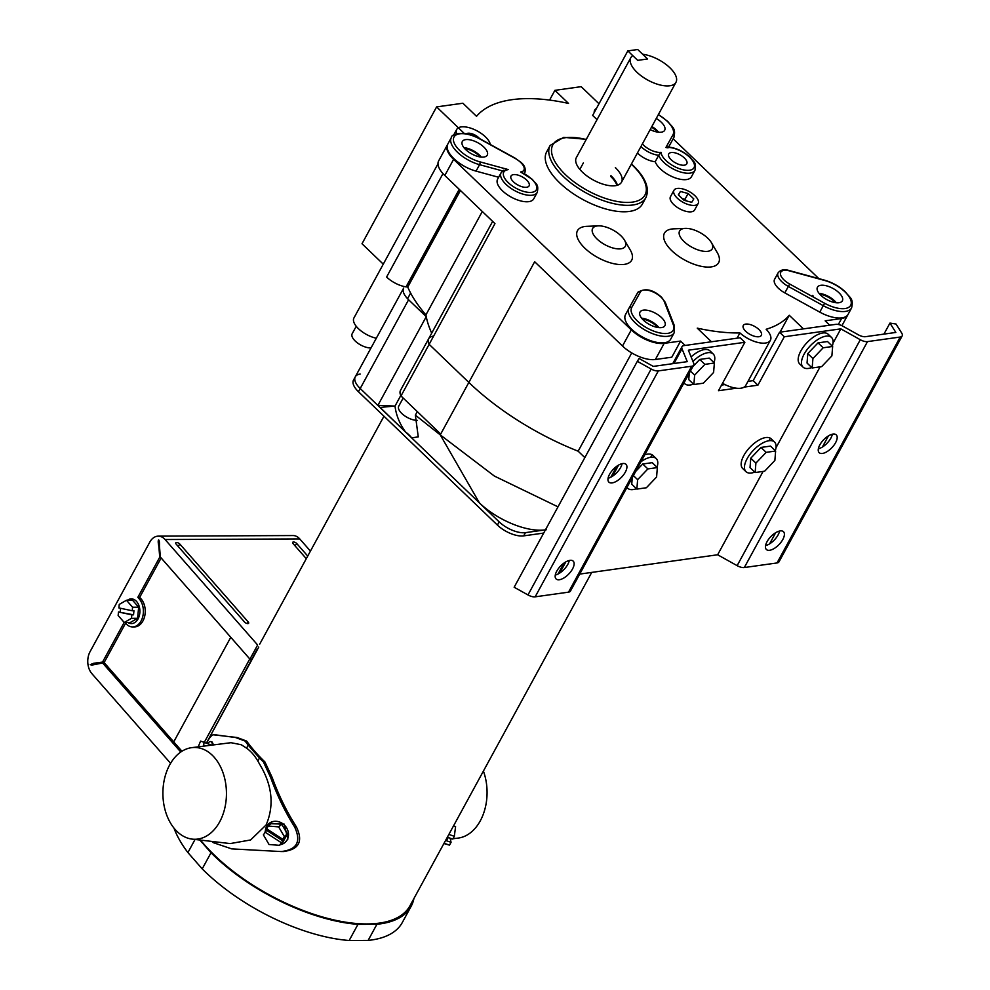 <?xml version="1.0" encoding="UTF-8"?>
<svg xmlns="http://www.w3.org/2000/svg" width="990" height="990" viewBox="0 0 990 990"><rect width="100%" height="100%" fill="white"/><g stroke="black" fill="none" stroke-linecap="round" stroke-linejoin="round"><path stroke-width="1.49" d="M360.187 374.034A20.58 9.244 28.6 0 0 355.286 376.806A20.58 9.244 28.6 0 0 360.212 388.501L499.158 521.854A20.58 9.244 28.6 0 0 525.455 532.645L545.007 529.91M525.455 532.645L523.698 535.875L543.696 533.066M482.303 211.476L425.923 314.894A164.588 73.953 -151.4 0 0 431.69 333.172A164.588 73.953 28.6 0 1 426.245 316.676L408.598 299.747A20.58 9.244 28.6 0 1 403.673 288.053L355.286 376.806A20.58 9.244 28.6 0 0 360.212 388.501L358.454 391.731L497.401 525.084L499.158 521.854M358.454 391.731A20.58 9.244 -151.4 0 1 353.529 380.036L355.286 376.806M523.698 535.875A20.58 9.244 -151.4 0 1 497.401 525.084M356.239 326.279L352.18 333.729A12.919 5.804 28.6 0 0 355.262 341.08A12.919 5.804 28.6 0 0 371.04 347.923M502.796 170.998L508.266 169.575A18.513 8.316 28.6 0 0 508.229 182.606A18.513 8.316 28.6 0 0 531.902 192.32A18.513 8.316 28.6 0 0 531.89 179.289A18.513 8.316 28.6 0 0 520.604 171.975A13.575 6.101 28.6 0 0 520.653 162.422A13.575 6.101 28.6 0 0 514.998 158.326L480.051 139.095A23.661 10.63 28.6 0 0 453.395 139.541A23.661 10.63 28.6 0 0 479.989 161.877L508.266 169.575M537.248 192.406A20.58 9.244 -151.4 0 1 524.193 194.473A20.58 9.244 -151.4 0 1 506.039 184.4A20.58 9.244 -151.4 0 1 501.113 172.718L497.599 179.165A20.58 9.244 28.6 0 0 502.524 190.86A20.58 9.244 28.6 0 0 520.678 200.921A20.58 9.244 28.6 0 0 533.721 198.866L537.248 192.406C539.067 183.546 535.54 184.227 532.434 179.425L520.604 171.975M483.85 147.065A14.194 6.373 -151.4 0 1 487.241 155.133A14.194 6.373 -151.4 0 1 478.244 156.556A14.194 6.373 -151.4 0 1 465.708 149.601A14.194 6.373 -151.4 0 1 462.318 141.545A14.194 6.373 -151.4 0 1 471.327 140.122A14.194 6.373 -151.4 0 1 483.85 147.065M463.939 147.659A14.194 6.373 -151.4 0 1 479.457 155.133A14.194 6.373 -151.4 0 1 481.227 157.088M513.488 181.875A10.284 4.616 28.6 0 0 522.572 186.9A10.284 4.616 28.6 0 0 529.093 185.873A10.284 4.616 28.6 0 0 526.63 180.031A10.284 4.616 28.6 0 0 517.56 174.995A10.284 4.616 28.6 0 0 511.026 176.022A10.284 4.616 28.6 0 0 513.488 181.875M502.598 170.948L479.568 164.674A25.715 11.558 -151.4 0 1 451.329 137.635L447.802 144.095A25.715 11.558 28.6 0 0 476.054 171.121L498.626 177.272M518.834 185.514A10.284 4.616 28.6 0 0 516.879 184.449M642.386 143.897A13.575 6.101 28.6 0 0 661.035 152.311L658.734 155.244A15.642 7.029 -151.4 0 1 640.951 146.52M650.17 129.616A14.194 6.373 28.6 0 0 664.661 130.284A14.194 6.373 28.6 0 0 661.271 122.216A14.194 6.373 28.6 0 0 656.259 118.454M658.647 132.239A14.194 6.373 28.6 0 0 656.877 130.284A14.194 6.373 28.6 0 0 651.853 126.522M671.195 159.786A10.284 4.616 28.6 0 0 680.279 164.823A10.284 4.616 28.6 0 0 686.8 163.783A10.284 4.616 28.6 0 0 684.337 157.942A10.284 4.616 28.6 0 0 675.267 152.906A10.284 4.616 28.6 0 0 668.733 153.945A10.284 4.616 28.6 0 0 671.195 159.786M655.219 161.704A20.58 9.244 28.6 0 0 660.231 168.77A20.58 9.244 28.6 0 0 678.385 178.844A20.58 9.244 28.6 0 0 691.428 176.777L694.955 170.329A20.58 9.244 -151.4 0 1 681.9 172.384A20.58 9.244 -151.4 0 1 663.745 162.323A20.58 9.244 -151.4 0 1 658.734 155.244L655.219 161.704A15.642 7.029 -151.4 0 1 637.436 152.98M668.621 147.015L670.354 143.909A25.715 11.558 28.6 0 0 670.379 143.872A25.715 11.558 28.6 0 0 670.403 143.822M676.541 163.437A10.284 4.616 28.6 0 0 674.586 162.36M661.035 152.311A18.513 8.316 28.6 0 0 665.936 160.516A18.513 8.316 28.6 0 0 689.609 170.231A18.513 8.316 28.6 0 0 689.597 157.212A18.513 8.316 28.6 0 0 665.886 147.51L668.064 147.857M820.821 295.292A14.194 6.373 28.6 0 0 833.345 302.235A14.194 6.373 28.6 0 0 842.354 300.812A14.194 6.373 28.6 0 0 838.963 292.755A14.194 6.373 28.6 0 0 826.44 285.801A14.194 6.373 28.6 0 0 817.431 287.224A14.194 6.373 28.6 0 0 820.821 295.292M836.34 302.767A14.194 6.373 28.6 0 0 834.558 300.824A14.194 6.373 28.6 0 0 819.052 293.337M784.823 292.892L819.77 312.122A25.715 11.558 28.6 0 0 848.071 314.399L851.586 307.94A25.715 11.558 -151.4 0 1 823.284 305.675L788.337 286.444A15.642 7.029 -151.4 0 1 778.091 272.856L774.576 279.304A15.642 7.029 28.6 0 0 784.823 292.892L789.673 284.031L824.62 303.262A23.661 10.63 28.6 0 0 848.48 307.469A23.661 10.63 28.6 0 0 845.002 291.901A23.661 10.63 28.6 0 0 824.682 280.479L789.711 270.951A13.575 6.101 28.6 0 0 780.417 273.673A13.575 6.101 28.6 0 0 789.673 284.031M812.555 295.453A193.397 86.897 28.6 0 0 812.567 295.428L813.458 296.319A25.715 11.558 28.6 0 1 812.567 295.428M661.543 317.592A14.194 6.373 -151.4 0 1 664.934 325.661A14.194 6.373 -151.4 0 1 655.924 327.084A14.194 6.373 -151.4 0 1 643.401 320.141A14.194 6.373 -151.4 0 1 640.01 312.073A14.194 6.373 -151.4 0 1 649.019 310.65A14.194 6.373 -151.4 0 1 661.543 317.592M641.631 318.186A14.194 6.373 -151.4 0 1 657.137 325.661A14.194 6.373 -151.4 0 1 658.919 327.616M628.984 308.224L625.519 314.572A25.715 11.558 28.6 0 0 625.494 314.622A25.715 11.558 28.6 0 0 642.547 337.083A25.715 11.558 28.6 0 0 670.651 339.248L674.165 332.789A25.715 11.558 -151.4 0 1 646.062 330.623A25.715 11.558 -151.4 0 1 629.009 308.175A25.715 11.558 -151.4 0 1 629.034 308.125A2.054 1.844 -150.8 0 0 629.034 308.125L625.494 314.622M620.866 235.719A18.6 8.353 28.6 0 0 598.307 225.856A18.6 8.353 28.6 0 0 597.094 239.048A18.6 8.353 28.6 0 0 618.391 248.911A18.6 8.353 28.6 0 0 624.455 240.112A18.6 8.353 28.6 0 0 620.866 235.719M598.307 225.856L586.872 226.326A30.863 13.86 28.6 0 0 584.867 248.205A30.863 13.86 28.6 0 0 620.198 264.565A30.863 13.86 28.6 0 0 630.246 249.975L624.455 240.112M707.813 238.219A18.6 8.353 28.6 0 0 685.253 228.368A18.6 8.353 28.6 0 0 684.041 241.548A18.6 8.353 28.6 0 0 705.338 251.411A18.6 8.353 28.6 0 0 711.402 242.612A18.6 8.353 28.6 0 0 707.813 238.219M685.253 228.368L673.819 228.838A30.863 13.86 28.6 0 0 671.814 250.718A30.863 13.86 28.6 0 0 707.145 267.077A30.863 13.86 28.6 0 0 717.193 252.487L711.402 242.612M550.168 145.419L546.653 151.878A54.524 24.503 28.6 0 0 559.684 182.853A54.524 24.503 28.6 0 0 607.798 209.521A54.524 24.503 28.6 0 0 642.386 204.076L645.901 197.616A54.524 24.503 -151.4 0 1 611.313 203.074A54.524 24.503 -151.4 0 1 563.211 176.393A54.524 24.503 -151.4 0 1 550.168 145.419L563.694 137.35L586.303 139.305M597.032 119.642L592.639 115.434L627.833 50.886L637.709 60.353L632.771 55.613A25.715 11.558 28.6 0 0 630.816 57.68L576.341 157.596A25.715 11.558 28.6 0 0 582.491 172.21A25.715 11.558 28.6 0 0 605.175 184.784A25.715 11.558 28.6 0 0 621.497 182.222A25.715 11.558 28.6 0 0 615.347 167.607M617.426 185.241A25.715 11.558 28.6 0 0 610.941 175.676M627.833 50.886L637.696 49.5L647.571 58.979L642.634 54.24A25.715 11.558 28.6 0 1 669.822 67.691A25.715 11.558 28.6 0 1 675.972 82.294L621.497 182.222M637.709 60.353L647.571 58.979L637.709 60.353M170.589 763.315L91.909 673.683A15.691 10.865 -90.3 0 1 90.078 651.643L149.799 542.112A15.691 10.865 89.7 0 1 158.276 536.147A15.691 10.865 89.7 0 1 165.058 539.525L257.635 645.01L249.938 659.13L251.794 659.13L258.65 647.312A128.589 57.779 -151.4 0 1 258.737 647.015M248.243 621.992L179.871 544.104A2.574 1.151 28.6 0 0 177.383 542.619A2.574 1.151 28.6 0 0 175.7 543.027A2.574 1.151 28.6 0 0 176.158 544.116L244.53 622.005A2.574 1.151 -151.4 0 0 246.696 623.403A2.574 1.151 -151.4 0 0 248.54 623.354A2.574 1.151 -151.4 0 0 248.243 621.992L247.042 623.502M310.439 551.096L299.772 538.944L165.058 539.525M306.294 558.682L293.065 543.597A2.574 1.151 -151.4 0 1 292.607 542.508A2.574 1.151 -151.4 0 1 294.29 542.112A2.574 1.151 -151.4 0 1 296.777 543.584L307.729 556.071M158.276 536.147L292.99 535.553A15.691 10.865 89.7 0 1 299.772 538.944M249.938 659.13L160.368 557.073L159.427 545.837C159.873 537.768 157.039 538.251 158.796 545.948L159.737 557.184L137.845 597.329L139.701 597.317L141.1 598.9A15.691 10.865 -90.3 0 1 144.664 616.349A15.691 10.865 -90.3 0 1 134.454 626.905L132.598 626.918A15.691 10.865 -90.3 0 0 142.808 616.349A15.691 10.865 -90.3 0 0 139.244 598.913L137.845 597.329M180.774 752.029L102.614 662.991L104.47 662.978L181.95 751.249M124.183 622.401L102.539 662.087L93.741 663.263L90.251 664.624L91.699 665.132L102.614 662.991M132.598 626.918A15.691 10.865 -90.3 0 1 125.817 623.527L124.913 622.487M159.44 545.948L158.796 545.948C157.039 538.251 159.873 537.768 159.427 545.837M125.569 623.242L104.395 662.075L102.539 662.087M161.147 557.976L139.701 597.317M159.737 557.184L160.454 557.184M94.582 663.35L92.107 664.612L92.714 665.045M94.768 663.399L104.395 662.075M257.165 649.267L206.601 742.772L258.65 647.312M249.777 658.944L204.46 742.042M265.357 831.662A12.4 10.927 49.4 0 1 266.644 826.39A12.4 10.927 49.4 0 1 268.859 823.643A12.4 10.927 49.4 0 1 283.808 824.534A12.4 10.927 49.4 0 1 287.211 839.743A12.4 10.927 49.4 0 1 284.984 842.49A12.4 10.927 49.4 0 1 280.269 844.693M285.281 842.218L287.83 839.198L284.254 824.15L268.859 823.643M169.686 764.899A45.911 31.779 -90.3 0 0 165.578 811.689A45.911 31.779 -90.3 0 0 192.208 839.124A45.911 31.779 -90.3 0 0 219.669 821.849A45.911 31.779 -90.3 0 0 222.602 771.594A45.911 31.779 -90.3 0 0 191.812 747.648A45.911 31.779 -90.3 0 0 169.686 764.899M192.208 839.124L230.212 843.579L250.594 839.966L266.137 824.93C273.809 806.862 272.522 788.151 262.263 768.797L257.833 761.025L259.479 758.006A130.643 58.695 28.6 0 0 263.427 761.954L264.924 761.954A128.589 57.779 28.6 0 1 255.024 751.571A128.589 57.779 28.6 0 1 246.621 741.065L237.068 737.501L213.803 734.852C212.194 734.493 209.942 736.919 207.059 742.141L206.7 742.797M212.429 745.037A12.35 3.997 -71.3 0 0 210.932 741.646A12.35 3.997 -71.3 0 0 207.875 743.205M210.932 741.646L212.132 742.042L213.518 744.901M200.524 840.102A128.589 57.779 28.6 0 0 204.311 844.581A128.589 57.779 28.6 0 0 320.537 916.406A128.589 57.779 28.6 0 0 409.996 905.726L591.723 572.406M174.005 828.147A129.863 58.348 28.6 0 0 187.914 852.576L202.22 868.874A129.863 58.348 28.6 0 0 349.161 940.5L368.119 940.413A129.863 58.348 28.6 0 0 402.324 922.482L411.122 906.345A129.863 58.348 28.6 0 0 413.907 898.549M246.621 741.065L245.124 741.077A130.643 58.695 28.6 0 0 248.193 745.148L246.56 748.143L241.238 744.727L231.004 742.698L191.812 747.648M245.124 741.077L235.533 737.513L215.622 734.852M211.749 841.426A55.762 38.61 -90.3 0 0 213.32 842.663L213.865 841.673M213.32 842.663L231.734 848.888L281.098 851.548C297 849.804 301.48 841.574 294.562 826.848L296.381 826.848C303.41 841.574 298.93 849.804 282.917 851.536M284.105 851.561L281.098 851.548M263.427 761.954L270.654 777.509C277.101 795.292 285.071 811.738 294.562 826.848M257.833 761.025A50.403 34.898 -90.3 0 0 246.56 748.143M270.654 777.509L272.188 777.496L264.924 761.954M272.188 777.496C278.697 795.341 286.766 811.788 296.381 826.848M199.856 840.027L211.019 852.737A129.863 58.348 28.6 0 0 357.959 924.363L376.918 924.276A129.863 58.348 28.6 0 0 411.122 906.345M368.119 940.413L376.918 924.276M349.161 940.5L357.959 924.363M202.22 868.874L211.019 852.737M187.914 852.576L195.055 839.458M259.479 758.006L248.193 745.148M211.699 745.136L200.574 741.077L198.223 746.831M203.581 746.163L204.126 741.931M268.179 826.044L278.648 826.885L284.316 836.525L282.818 839.285L266.669 828.816L268.179 826.044L271.26 823.42L281.729 824.249L287.397 833.889L282.583 842.713L279.514 845.336L269.045 844.507L263.377 834.867L267.399 829.286M284.316 836.525L287.397 833.889M282.818 839.285L284.662 837.701L282.905 840.931L279.514 845.336M266.768 830.462L282.905 840.931M264.912 832.046L281.049 842.515M278.648 826.885L281.729 824.249M230.769 637.288L173.733 741.894L230.769 637.288M452.999 838.74L458.172 838.085A45.911 31.779 -90.3 0 0 480.286 820.834A45.911 31.779 -90.3 0 0 483.405 771.074M443.891 843.554L449.522 845.113L451.056 842.304L446.44 840.745L448.21 837.528L452.814 839.087L454.323 836.303L448.854 834.446M454.323 836.303L455.586 826.625L453.507 825.92M449.522 845.113L444.052 843.27M450.153 838.184L451.056 842.304M132.586 607.229L138.674 607.204L132.549 600.225L126.473 600.262L119.246 604.407L118.899 607.934L132.239 610.756L132.586 607.229L126.473 600.262M132.239 610.756L133.947 610.743L133.539 614.815L118.491 612.006L118.144 615.52L124.257 622.487L130.346 622.462L137.573 618.317L138.674 607.204M124.257 622.487L131.484 618.342L131.831 614.827L133.539 614.815M131.484 618.342L137.573 618.317M131.831 614.827L118.491 612.006M120.57 608.281L120.198 611.993M127.858 622.475A12.35 8.551 -90.3 0 0 131.398 623.576A12.35 8.551 -90.3 0 0 138.068 618.886A12.35 8.551 -90.3 0 0 139.021 605.831A12.35 8.551 -90.3 0 0 131.286 598.888A12.35 8.551 -90.3 0 0 127.401 600.249M403.165 398.042L398.735 406.172A12.919 5.804 28.6 0 0 401.829 413.511A12.919 5.804 28.6 0 0 417.322 420.366M596.45 108.442A18.934 8.502 28.6 0 0 594.693 110.138A18.934 8.502 28.6 0 0 594.223 112.538M478.801 137.758A8.576 3.849 -151.4 0 1 479.606 138.6A8.576 3.849 -151.4 0 0 478.801 137.758A8.576 3.849 -151.4 0 0 466.414 133.761A8.576 3.849 -151.4 0 1 478.801 137.758M490.335 144.503A18.934 8.502 28.6 0 0 485.409 136.83A18.934 8.502 28.6 0 0 468.716 127.574A18.934 8.502 28.6 0 0 456.699 129.467A18.934 8.502 28.6 0 0 456.637 133.774M437.988 163.796L353.937 317.951A18.934 8.502 28.6 0 0 358.467 328.705A18.934 8.502 28.6 0 0 376.324 338.233M745.755 331.328A10.284 4.616 28.6 0 0 754.838 336.365A10.284 4.616 28.6 0 0 761.36 335.338A10.284 4.616 28.6 0 0 758.897 329.497A10.284 4.616 28.6 0 0 749.826 324.46A10.284 4.616 28.6 0 0 743.292 325.487A10.284 4.616 28.6 0 0 745.755 331.328M459.224 189.325L406.049 286.877A18.934 8.502 -151.4 0 1 386.62 277.064A18.934 8.502 -151.4 0 1 386.595 277.039L442.988 173.621M616.931 185.378A25.715 11.558 28.6 0 0 610.595 176.319M642.263 318.953A14.194 6.373 -151.4 0 1 656.791 326.316A14.194 6.373 -151.4 0 1 657.929 327.492M835.35 302.643A14.194 6.373 28.6 0 0 834.211 301.467A14.194 6.373 28.6 0 0 819.683 294.104M464.582 148.426A14.194 6.373 -151.4 0 1 479.098 155.776A14.194 6.373 -151.4 0 1 480.237 156.965M657.657 132.115A14.194 6.373 28.6 0 0 656.519 130.928A14.194 6.373 28.6 0 0 651.507 127.178M584.843 457.615L578.148 451.193A164.588 73.953 -151.4 0 1 468.852 382.437A164.588 73.953 28.6 0 0 578.148 451.193L631.731 352.923M447.641 144.416A25.715 11.558 28.6 0 0 447.455 144.738A25.715 11.558 28.6 0 0 453.606 159.353L444.807 175.49L494.95 223.616L429.14 344.322L468.852 382.437L429.14 344.322A18.934 8.502 -151.4 0 1 428.658 338.741A18.934 8.502 -151.4 0 1 433.125 336.192M425.923 314.894A128.589 57.779 -151.4 0 1 407.756 287.075A18.934 8.502 -151.4 0 1 406.841 286.989L459.793 189.87M464.236 133.415L436.615 106.908L362.006 243.75L383.266 264.157M436.615 106.908L462.899 103.232L476.536 116.313A164.588 73.953 28.6 0 1 568.532 103.43L554.895 90.35L581.179 86.662L599 103.764M453.606 159.353L631.298 329.88A25.715 11.558 28.6 0 0 664.166 343.369L655.368 359.506A25.715 11.558 -151.4 0 1 622.5 346.017L534.662 261.731L440.699 434.065L400.987 395.963L429.14 344.322A18.934 8.502 -151.4 0 1 428.658 338.741L492.636 221.389M685.154 345.448L680.6 341.067L664.166 343.369M711.439 341.76L697.257 328.148A164.588 73.953 28.6 0 0 739.914 332.937A20.58 9.244 28.6 0 0 770.393 340.263A20.58 9.244 28.6 0 0 766.161 329.262A164.588 73.953 28.6 0 0 789.253 315.265L780.046 332.157M803.435 328.878L789.253 315.265M829.719 325.203L825.165 320.822L841.587 318.52A25.715 11.558 28.6 0 0 847.725 315.043A25.715 11.558 28.6 0 0 847.885 314.721M673.151 138.798L818.817 278.598M444.807 175.49A25.715 11.558 -151.4 0 1 438.657 160.875L447.455 144.738M680.6 341.067L671.802 357.204L655.368 359.506M583.407 162.867L579.843 169.389M554.895 90.35L549.586 100.089M652.063 454.769L650.69 457.293M739.914 332.937L737.067 338.172M722.527 383.303A20.58 9.244 28.6 0 0 745.755 385.444L770.393 340.263M770.344 438.199L768.958 440.736M460.424 190.476L407.756 287.075M775.294 450.71A20.58 9.516 133.8 0 0 774.502 442.01L771.222 438.855A20.58 9.516 133.8 0 0 758.08 440.6A20.58 9.516 133.8 0 0 743.824 455.536A20.58 9.516 133.8 0 0 742.723 468.542L746.015 471.698A20.58 9.516 133.8 0 0 754.739 472.131M832.305 346.141A20.58 9.516 133.8 0 0 831.513 337.442L828.234 334.286A20.58 9.516 133.8 0 0 815.092 336.031A20.58 9.516 133.8 0 0 800.836 350.967A20.58 9.516 133.8 0 0 799.734 363.974L803.026 367.129A20.58 9.516 133.8 0 0 811.751 367.562M767.04 541.703A12.35 5.717 133.8 0 0 766.384 549.5A12.35 5.717 133.8 0 0 774.267 548.448A12.35 5.717 133.8 0 0 782.818 539.488A12.35 5.717 133.8 0 0 783.474 531.692A12.35 5.717 133.8 0 0 775.591 532.744A12.35 5.717 133.8 0 0 767.04 541.703M765.567 545.614A12.35 5.717 133.8 0 0 778.078 534.947A12.35 5.717 133.8 0 0 779.551 531.036M819.831 444.881A12.35 5.717 133.8 0 0 819.176 452.678A12.35 5.717 133.8 0 0 827.046 451.626A12.35 5.717 133.8 0 0 835.597 442.666A12.35 5.717 133.8 0 0 836.265 434.87A12.35 5.717 133.8 0 0 828.383 435.909A12.35 5.717 133.8 0 0 819.831 444.881M818.359 448.792A12.35 5.717 133.8 0 0 830.87 438.125A12.35 5.717 133.8 0 0 832.343 434.214M609.555 474.321A12.35 5.717 133.8 0 0 608.9 482.13A12.35 5.717 133.8 0 0 616.77 481.078A12.35 5.717 133.8 0 0 625.333 472.119A12.35 5.717 133.8 0 0 625.989 464.31A12.35 5.717 133.8 0 0 618.107 465.362A12.35 5.717 133.8 0 0 609.555 474.321M608.083 478.232A12.35 5.717 133.8 0 0 620.594 467.565A12.35 5.717 133.8 0 0 622.067 463.654M556.764 571.143A12.35 5.717 133.8 0 0 556.108 578.952A12.35 5.717 133.8 0 0 563.991 577.9A12.35 5.717 133.8 0 0 572.542 568.941A12.35 5.717 133.8 0 0 573.198 561.132A12.35 5.717 133.8 0 0 565.315 562.184A12.35 5.717 133.8 0 0 556.764 571.143M555.291 575.054A12.35 5.717 133.8 0 0 567.802 564.387A12.35 5.717 133.8 0 0 569.275 560.476M736.35 388.204L718.48 390.704L744.876 342.293L740.136 337.751L683.632 345.659A8.229 3.7 28.6 0 0 681.974 346.723A8.229 3.7 28.6 0 0 682.011 348.777L673.98 363.503M568.52 592.156L691.688 366.238A8.229 3.7 28.6 0 0 693.656 365.124L570.475 591.042A8.229 3.7 -151.4 0 1 568.52 592.156L535.157 596.834A8.229 3.7 -151.4 0 1 527.979 594.941L651.16 369.022L637.337 361.325L639.057 358.479L653.301 366.399L687.258 361.647L682.011 348.777M651.16 369.022A8.229 3.7 28.6 0 0 658.338 370.904L535.157 596.834M691.688 366.238L658.338 370.904M693.656 365.124A8.229 3.7 28.6 0 0 693.619 363.07L688.372 350.2L744.876 342.293M777.026 562.951L900.207 337.033A8.229 3.7 28.6 0 0 902.162 335.919L778.994 561.837A8.229 3.7 -151.4 0 1 777.026 562.951L744.319 567.542A8.229 3.7 -151.4 0 1 737.129 565.649L860.298 339.731L840.819 328.853L784.303 336.773L779.563 332.219L836.08 324.312A8.229 3.7 28.6 0 1 842.948 326.23L858.305 334.793A8.229 3.7 -151.4 0 0 865.483 336.687L895.839 332.442L889.961 323.087L883.946 334.1M579.719 574.089L717.639 554.771L737.129 565.649M637.337 361.325L514.157 587.243L527.979 594.941M558.583 573.742A8.229 3.7 -151.4 0 1 558.793 572.641L564.028 563.05M900.207 337.033L867.488 341.612L744.319 567.542M902.162 335.919A8.229 3.7 28.6 0 0 901.68 333.024L896.024 324.027L889.961 323.087M860.298 339.731A8.229 3.7 28.6 0 0 867.488 341.612M717.639 554.771L763.092 471.413M775.974 447.777L820.104 366.844M832.998 343.208L840.819 328.853M784.303 336.773L757.907 385.184L753.18 380.63L779.563 332.219M753.18 380.63L747.982 381.36M724.952 384.59L721.562 385.061M757.907 385.184L744.158 387.102M714.025 362.699A20.58 9.516 133.8 0 0 713.233 354.012L709.954 350.844A20.58 9.516 133.8 0 0 691.094 356.907M657.014 467.268A20.58 9.516 133.8 0 0 656.221 458.58L652.942 455.412A20.58 9.516 133.8 0 0 644.775 454.794M828.469 435.86L822.368 447.047M775.677 532.682L769.589 543.869M714.372 363.021L704.88 364.357L694.646 375.099L693.879 384.528L703.37 383.192L713.604 372.45L714.372 363.021L709.236 358.095L699.744 359.432L692.765 366.758M693.879 384.528L688.755 379.603L689.263 373.168M704.88 364.357L699.744 359.432M694.646 375.099L690.426 371.052M812.159 367.958L807.036 363.033L807.791 353.616L812.926 358.541L812.159 367.958L821.651 366.634L831.885 355.88L832.652 346.463L827.516 341.538L818.025 342.862L807.791 353.616M832.652 346.463L823.16 347.787L818.025 342.862M823.16 347.787L812.926 358.541M755.147 472.527L750.024 467.602L750.779 458.184L755.902 463.11L755.147 472.527L764.639 471.203L774.873 460.449L775.628 451.032L770.505 446.106L761.013 447.43L750.779 458.184M775.628 451.032L766.149 452.356L761.013 447.43M766.149 452.356L755.902 463.11M636.867 489.097L646.359 487.761L656.593 477.019L657.348 467.589L647.868 468.926L637.622 479.667L636.867 489.097L631.744 484.172L632.251 477.737M637.622 479.667L633.414 475.621M657.348 467.589L652.224 462.664L642.733 464.001L635.753 471.327M647.868 468.926L642.733 464.001M831.513 337.442A20.58 9.516 133.8 0 0 818.384 339.186A20.58 9.516 133.8 0 0 804.127 354.123A20.58 9.516 133.8 0 0 803.026 367.129M774.502 442.01A20.58 9.516 133.8 0 0 761.372 443.755A20.58 9.516 133.8 0 0 747.116 458.692A20.58 9.516 133.8 0 0 746.015 471.698M656.221 458.58A20.58 9.516 133.8 0 0 640.988 461.711M627.017 487.365A20.58 9.516 133.8 0 0 627.734 488.268A20.58 9.516 133.8 0 0 636.459 488.689M713.233 354.012A20.58 9.516 133.8 0 0 692.938 361.424M684.028 382.796A20.58 9.516 133.8 0 0 684.746 383.699A20.58 9.516 133.8 0 0 693.47 384.12M630.816 57.68A25.715 11.558 28.6 0 0 636.966 72.282A25.715 11.558 28.6 0 0 659.662 84.868A25.715 11.558 28.6 0 0 675.972 82.294M400.777 395.517L395.01 406.086C396.124 415.157 399.626 423.782 405.516 431.974A18.934 8.502 -151.4 0 1 408.969 434.87A18.934 8.502 -151.4 0 1 411.642 437.865L479.42 502.908A51.431 23.104 28.6 0 0 544.871 529.922A51.431 23.104 28.6 0 0 545.168 529.885L545.453 529.848M479.42 502.908L440.253 434.882L494.381 476.066L557.989 506.843M426.245 316.676L377.92 405.318L405.516 431.974M395.01 406.086L377.92 405.318M394.861 406.049L379.95 407.447L360.212 388.501L408.598 299.747M411.642 437.865L418.263 436.887L415.367 415.132L440.253 434.882M417.297 411.605L415.367 415.132M428.658 338.741L400.505 390.382A18.934 8.502 28.6 0 0 400.987 395.963M694.869 195.661A13.786 6.188 28.6 0 0 682.716 188.917A13.786 6.188 28.6 0 0 673.967 190.29A13.786 6.188 28.6 0 0 677.259 198.124A13.786 6.188 28.6 0 0 689.424 204.868A13.786 6.188 28.6 0 0 698.173 203.482A13.786 6.188 28.6 0 0 694.869 195.661M673.967 190.29L670.453 196.75A13.786 6.188 28.6 0 0 673.745 204.571A13.786 6.188 28.6 0 0 685.909 211.315A13.786 6.188 28.6 0 0 694.646 209.942L698.173 203.482M688.137 193.496L680.415 191.466L678.348 194.857L684.003 200.289L691.725 202.319L693.78 198.916L688.137 193.496L684.969 199.299L682.234 198.582M680.415 191.466L678.496 194.993M686.738 201.007L684.969 199.299M524.366 173.572L524.824 172.73A15.642 7.029 -151.4 0 1 524.242 173.498M476.054 171.121L479.568 164.674A2.054 0.854 105.2 0 0 479.989 161.877M670.379 143.872L673.905 137.412A25.715 11.558 -151.4 0 1 673.881 137.462A2.054 1.844 -150.8 0 0 672.952 134.863A23.661 10.63 28.6 0 0 667.322 121.374A23.661 10.63 28.6 0 0 658.301 114.716M670.354 143.909L668.535 147.003M665.886 147.51L672.952 134.863M824.62 303.262L819.77 312.122M851.586 307.94C853.887 298.151 849.655 297.891 845.547 292.038C839.508 286.432 832.429 282.447 824.336 280.108L789.364 270.579A2.054 0.854 105.2 0 1 789.711 270.951M664.265 301.591A13.575 6.101 28.6 0 0 661.048 297.161A13.575 6.101 28.6 0 0 649.093 290.528A13.575 6.101 28.6 0 0 640.468 291.852L631.719 307.494A23.661 10.63 28.6 0 0 652.521 330.648A23.661 10.63 28.6 0 0 673.188 324.46L664.265 301.591A2.054 1.621 158.7 0 1 665.305 302.457L661.592 297.285C652.905 289.377 644.973 287.768 637.795 292.458A2.054 1.844 -150.8 0 0 637.783 292.471L629.046 308.113A2.054 1.844 -150.8 0 1 631.719 307.494M629.058 308.088L637.783 292.471A2.054 1.844 -150.8 0 1 640.468 291.852M674.165 332.789L674.227 325.326A2.054 1.621 158.7 0 0 673.188 324.46M586.167 139.553A52.458 23.574 28.6 0 0 565.401 174.599A52.458 23.574 28.6 0 0 632.474 202.108A52.458 23.574 28.6 0 0 632.424 165.219A52.458 23.574 28.6 0 0 631.323 164.179M139.244 598.913L141.1 598.9M178.101 546.332L179.871 544.104M295.008 545.824L296.777 543.584M235.533 737.513L237.068 737.501M631.298 329.88L622.5 346.017M841.587 318.52L838.344 324.473M618.601 465.077L612.525 476.227M565.81 561.899L559.734 573.049M501.113 172.718L503.687 170.218M524.824 172.73C525.888 168.857 524.675 165.454 521.198 162.546L515.109 158.14L480.162 138.909C465.845 130.111 450.858 133.613 451.329 137.635M694.955 170.329C696.774 161.457 693.248 162.137 690.141 157.336C683.224 151.148 675.712 147.683 667.607 146.953M673.905 137.412C676.195 127.549 671.95 127.376 667.866 121.498L658.399 114.518M789.364 270.579C784.303 268.995 780.541 269.763 778.091 272.856M674.227 325.326L665.305 302.457M631.459 163.932L632.969 165.342C645.567 177.569 649.885 188.335 645.901 197.616M383.971 416.221L259.665 644.218M284.984 842.49L285.603 841.958M452.133 838.852L450.351 839.074M456.699 129.467L453.618 135.135M410.627 293.052L407.558 298.695M847.725 315.043L841.908 325.698M610.83 477.205L616.807 466.228M672.717 363.689L681.974 346.723M627.734 488.268L626.942 487.501M684.746 383.699L683.954 382.932M544.871 529.922L546.344 529.737"/></g></svg>
